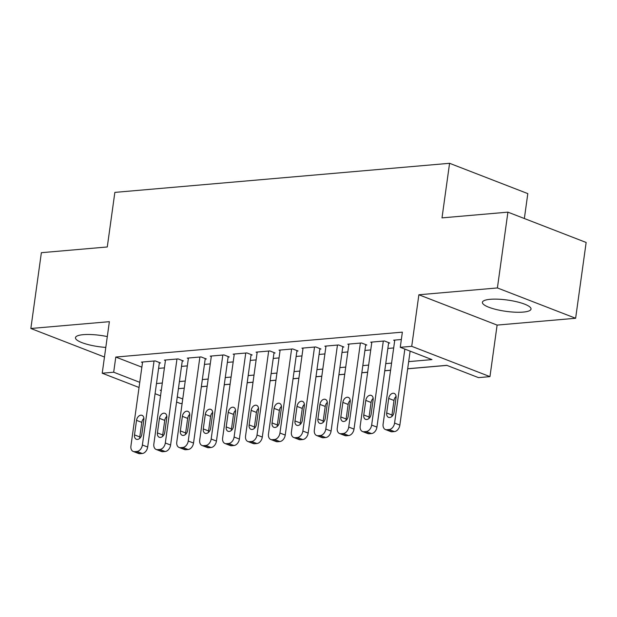 <?xml version="1.0" encoding="UTF-8"?>
<svg xmlns="http://www.w3.org/2000/svg" width="617" height="617" viewBox="0 0 617 617"><rect width="100%" height="100%" fill="white"/><g stroke="black" fill="none" stroke-linecap="round" stroke-linejoin="round"><path stroke-width="0.93" d="M107.304 336.581A24.549 5.7 -172.1 0 0 83.28 334.669A24.549 5.7 -172.1 0 0 75.459 337.684A24.549 5.7 -172.1 0 0 105.8 347.425M523.201 312.086A24.549 5.7 -172.1 0 0 531.029 309.071A24.549 5.7 -172.1 0 0 516.83 301.79A24.549 5.7 -172.1 0 0 490.222 299.307A24.549 5.7 -172.1 0 0 482.401 302.322A24.549 5.7 -172.1 0 0 496.592 309.595A24.549 5.7 -172.1 0 0 523.201 312.086M182.138 403.379L180.449 403.526L176.57 402.022M524.357 218.518L527.813 193.615L449.577 163.297L114.855 192.388L107.281 246.97L41.37 252.692L30.85 328.491L104.466 357.019M449.577 163.297L442.003 217.878L507.914 212.148L586.15 242.466L575.63 318.264L497.402 287.946L418.874 294.772L411.724 346.314L489.96 376.632L478.491 377.627L446.777 365.333L407.69 368.735M418.874 294.772L497.109 325.09L575.63 318.264M497.109 325.09L489.96 376.632M201.343 386.736L207.165 386.227M224.272 384.746L230.095 384.237M247.193 382.748L253.016 382.247M270.123 380.758L275.946 380.249M293.044 378.769L298.875 378.26M315.973 376.771L321.796 376.27M338.903 374.781L344.726 374.272M361.824 372.791L367.647 372.282M384.753 370.794L390.576 370.293M407.675 368.804L446.924 365.395M507.914 212.148L497.402 287.946M159.325 363.051L160.474 362.95L155.191 360.906L141.432 362.102L142.512 362.518M182.254 361.061L183.403 360.96L178.112 358.909L164.361 360.104L165.433 360.521M205.183 359.071L206.325 358.971L201.042 356.919L187.283 358.115L188.362 358.531M228.105 357.073L229.254 356.973L223.971 354.929L210.212 356.125L211.284 356.541M251.034 355.083L252.183 354.983L246.893 352.932L233.141 354.127L234.213 354.544M273.963 353.094L275.105 352.993L269.822 350.942L256.063 352.137L257.142 352.554M296.885 351.096L298.034 350.996L292.743 348.952L278.992 350.147L280.064 350.564M319.814 349.106L320.956 349.006L315.673 346.955L301.914 348.15L302.993 348.566M342.736 347.109L343.885 347.016L338.602 344.965L324.843 346.16L325.915 346.577M365.665 345.119L366.814 345.019L361.523 342.975L347.772 344.17L348.844 344.587M388.594 343.129L389.736 343.029L384.453 340.977L370.694 342.173L371.773 342.589M408.678 361.624L431.977 359.603L400.263 347.309L402.369 332.147L115.788 357.058L141.864 367.161M158.592 368.38L164.415 367.879M181.514 366.39L187.337 365.881M204.443 364.4L210.266 363.891M227.364 362.403L233.195 361.901M250.294 360.413L256.117 359.904M273.223 358.423L279.046 357.914M296.145 356.425L301.968 355.924M319.074 354.436L324.897 353.927M341.995 352.446L347.826 351.937M364.925 350.448L370.748 349.947M387.854 348.458L393.677 347.949M401.343 339.512L393.623 340.183L394.695 340.599M139.041 387.484L102.221 373.216L109.371 321.673L30.85 328.491M102.221 373.216L113.682 372.213L139.758 382.324M115.788 357.058L113.682 372.213M400.263 347.309L411.724 346.314M160.536 395.813L155.075 393.692M161.322 390.145L160.196 390.245L161.253 390.654M177.287 396.862L182.748 398.983M390.584 370.215L384.761 370.724M367.663 372.213L361.832 372.714M344.733 374.203L338.91 374.712M321.804 376.2L315.981 376.702M298.883 378.19L293.06 378.699M275.953 380.18L270.13 380.689M253.032 382.178L247.201 382.679M230.102 384.167L224.28 384.676M207.173 386.157L201.35 386.666M184.252 388.155L178.429 388.656M156.487 383.543L162.31 383.034M179.408 381.553L185.239 381.044M202.337 379.555L208.16 379.054M225.267 377.565L231.09 377.056M248.188 375.576L254.019 375.067M271.118 373.578L276.94 373.077M294.039 371.588L299.87 371.079M316.968 369.598L322.791 369.089M339.898 367.601L345.721 367.1M362.819 365.611L368.65 365.102M385.748 363.621L391.571 363.112M404.845 349.083L394.579 423.069A6.293 4.365 -68.8 0 1 389.15 429.532L386.859 429.733A6.293 4.365 -68.8 0 1 385.424 429.54A6.293 4.365 -68.8 0 1 383.111 424.072L394.772 340.083M385.424 429.54L390.708 431.584A6.293 4.365 111.2 0 0 392.142 431.784L394.44 431.584A6.293 4.365 111.2 0 0 399.862 425.121L410.128 351.135M394.032 412.333A5.036 3.494 111.2 0 1 388.54 417.347A5.036 3.494 111.2 0 1 386.689 412.974L388.71 398.42A5.036 3.494 111.2 0 1 394.201 393.407A5.036 3.494 111.2 0 1 396.045 397.78L394.032 412.333M391.942 416.421A5.036 3.494 111.2 0 1 391.98 415.025L394.001 400.472A5.036 3.494 111.2 0 1 396.083 396.384M383.304 341.078L371.65 425.067A6.293 4.365 -68.8 0 1 366.228 431.53L363.93 431.723A6.293 4.365 -68.8 0 1 362.503 431.53A6.293 4.365 -68.8 0 1 360.189 426.062L371.843 342.073M362.503 431.53L367.786 433.581A6.293 4.365 111.2 0 0 369.221 433.774L371.511 433.574A6.293 4.365 111.2 0 0 376.941 427.111L388.664 342.612M371.102 414.331A5.036 3.494 111.2 0 1 365.611 419.344A5.036 3.494 111.2 0 1 363.768 414.963L365.788 400.41A5.036 3.494 111.2 0 1 371.272 395.397A5.036 3.494 111.2 0 1 373.123 399.777L371.102 414.331M369.012 418.411A5.036 3.494 111.2 0 1 369.051 417.015L371.072 402.461A5.036 3.494 111.2 0 1 373.162 398.374M360.382 343.075L348.728 427.057A6.293 4.365 -68.8 0 1 343.299 433.52L341.008 433.72A6.293 4.365 -68.8 0 1 339.574 433.527A6.293 4.365 -68.8 0 1 337.26 428.051L348.913 344.07M339.574 433.527L344.857 435.571A6.293 4.365 111.2 0 0 346.291 435.764L348.582 435.571A6.293 4.365 111.2 0 0 354.011 429.108L365.734 344.602M348.173 416.321A5.036 3.494 111.2 0 1 342.69 421.334A5.036 3.494 111.2 0 1 340.839 416.961L342.859 402.407A5.036 3.494 111.2 0 1 348.35 397.394A5.036 3.494 111.2 0 1 350.194 401.767L348.173 416.321M346.091 420.408A5.036 3.494 111.2 0 1 346.129 419.005L348.142 404.451A5.036 3.494 111.2 0 1 350.232 400.371M337.453 345.065L325.799 429.046A6.293 4.365 -68.8 0 1 320.37 435.509L318.079 435.71A6.293 4.365 -68.8 0 1 316.644 435.517A6.293 4.365 -68.8 0 1 314.338 430.049L325.992 346.06M316.644 435.517L321.935 437.561A6.293 4.365 111.2 0 0 323.362 437.762L325.66 437.561A6.293 4.365 111.2 0 0 331.082 431.098L342.813 346.6M325.252 418.311A5.036 3.494 111.2 0 1 319.76 423.331A5.036 3.494 111.2 0 1 317.917 418.951L319.93 404.397A5.036 3.494 111.2 0 1 325.421 399.384A5.036 3.494 111.2 0 1 327.272 403.757L325.252 418.311M323.161 422.398A5.036 3.494 111.2 0 1 323.2 421.002L325.221 406.449A5.036 3.494 111.2 0 1 327.303 402.361M314.523 347.055L302.87 431.044A6.293 4.365 -68.8 0 1 297.448 437.507L295.15 437.708A6.293 4.365 -68.8 0 1 293.723 437.507A6.293 4.365 -68.8 0 1 291.409 432.039L303.063 348.05M293.723 437.507L299.006 439.559A6.293 4.365 111.2 0 0 300.44 439.751L302.731 439.551A6.293 4.365 111.2 0 0 308.161 433.088L319.884 348.59M302.322 420.308A5.036 3.494 111.2 0 1 296.839 425.321A5.036 3.494 111.2 0 1 294.988 420.941L297.008 406.387A5.036 3.494 111.2 0 1 302.492 401.374A5.036 3.494 111.2 0 1 304.343 405.755L302.322 420.308M300.24 424.388A5.036 3.494 111.2 0 1 300.271 422.992L302.291 408.439A5.036 3.494 111.2 0 1 304.382 404.351M291.602 349.052L279.948 433.034A6.293 4.365 -68.8 0 1 274.519 439.497L272.228 439.697A6.293 4.365 -68.8 0 1 270.794 439.505A6.293 4.365 -68.8 0 1 268.48 434.029L280.133 350.047M270.794 439.505L276.077 441.548A6.293 4.365 111.2 0 0 277.511 441.741L279.802 441.548A6.293 4.365 111.2 0 0 285.231 435.085L296.954 350.579M279.401 422.298A5.036 3.494 111.2 0 1 273.909 427.311A5.036 3.494 111.2 0 1 272.058 422.938L274.079 408.385A5.036 3.494 111.2 0 1 279.57 403.371A5.036 3.494 111.2 0 1 281.414 407.744L279.401 422.298M277.311 426.386A5.036 3.494 111.2 0 1 277.349 424.982L279.37 410.428A5.036 3.494 111.2 0 1 281.452 406.348M268.673 351.042L257.019 435.024A6.293 4.365 -68.8 0 1 251.589 441.487L249.299 441.687A6.293 4.365 -68.8 0 1 247.864 441.494A6.293 4.365 -68.8 0 1 245.558 436.026L257.212 352.037M247.864 441.494L253.155 443.546A6.293 4.365 111.2 0 0 254.59 443.739L256.88 443.538A6.293 4.365 111.2 0 0 262.302 437.075L274.033 352.577M256.471 424.288A5.036 3.494 111.2 0 1 250.98 429.309A5.036 3.494 111.2 0 1 249.137 424.928L251.158 410.374A5.036 3.494 111.2 0 1 256.641 405.361A5.036 3.494 111.2 0 1 258.492 409.734L256.471 424.288M254.381 428.375A5.036 3.494 111.2 0 1 254.42 426.979L256.441 412.426A5.036 3.494 111.2 0 1 258.531 408.338M245.751 353.032L234.098 437.021A6.293 4.365 -68.8 0 1 228.668 443.484L226.377 443.685A6.293 4.365 -68.8 0 1 224.943 443.484A6.293 4.365 -68.8 0 1 222.629 438.016L234.283 354.027M224.943 443.484L230.226 445.536A6.293 4.365 111.2 0 0 231.66 445.729L233.951 445.528A6.293 4.365 111.2 0 0 239.381 439.065L251.104 354.567M233.542 426.285A5.036 3.494 111.2 0 1 228.059 431.298A5.036 3.494 111.2 0 1 226.208 426.918L228.228 412.372A5.036 3.494 111.2 0 1 233.712 407.351A5.036 3.494 111.2 0 1 235.563 411.732L233.542 426.285M231.46 430.365A5.036 3.494 111.2 0 1 231.491 428.969L233.511 414.416A5.036 3.494 111.2 0 1 235.601 410.336M222.822 355.03L211.168 439.011A6.293 4.365 -68.8 0 1 205.739 445.474L203.448 445.675A6.293 4.365 -68.8 0 1 202.014 445.482A6.293 4.365 -68.8 0 1 199.707 440.006L211.361 356.024M202.014 445.482L207.304 447.526A6.293 4.365 111.2 0 0 208.731 447.726L211.029 447.526A6.293 4.365 111.2 0 0 216.451 441.062L228.182 356.557M210.621 428.275A5.036 3.494 111.2 0 1 205.129 433.288A5.036 3.494 111.2 0 1 203.286 428.915L205.299 414.362A5.036 3.494 111.2 0 1 210.79 409.349A5.036 3.494 111.2 0 1 212.641 413.722L210.621 428.275M208.531 432.363A5.036 3.494 111.2 0 1 208.569 430.959L210.59 416.406A5.036 3.494 111.2 0 1 212.672 412.326M199.893 357.019L188.239 441.008A6.293 4.365 -68.8 0 1 182.817 447.464L180.519 447.664A6.293 4.365 -68.8 0 1 179.092 447.472A6.293 4.365 -68.8 0 1 176.778 442.003L188.432 358.014M179.092 447.472L184.375 449.523A6.293 4.365 111.2 0 0 185.81 449.716L188.1 449.515A6.293 4.365 111.2 0 0 193.53 443.052L205.253 358.554M187.691 430.273A5.036 3.494 111.2 0 1 182.208 435.286A5.036 3.494 111.2 0 1 180.357 430.905L182.377 416.352A5.036 3.494 111.2 0 1 187.861 411.338A5.036 3.494 111.2 0 1 189.712 415.719L187.691 430.273M185.601 434.353A5.036 3.494 111.2 0 1 185.64 432.957L187.661 418.403A5.036 3.494 111.2 0 1 189.751 414.316M176.971 359.009L165.317 442.998A6.293 4.365 -68.8 0 1 159.888 449.461L157.597 449.662A6.293 4.365 -68.8 0 1 156.163 449.461A6.293 4.365 -68.8 0 1 153.849 443.993L165.503 360.012M156.163 449.461L161.446 451.513A6.293 4.365 111.2 0 0 162.88 451.706L165.171 451.505A6.293 4.365 111.2 0 0 170.6 445.042L182.323 360.544M164.77 432.262A5.036 3.494 111.2 0 1 159.279 437.276A5.036 3.494 111.2 0 1 157.428 432.903L159.448 418.349A5.036 3.494 111.2 0 1 164.94 413.328A5.036 3.494 111.2 0 1 166.783 417.709L164.77 432.262M162.68 436.342A5.036 3.494 111.2 0 1 162.718 434.946L164.739 420.393A5.036 3.494 111.2 0 1 166.821 416.313M154.042 361.007L142.388 444.988A6.293 4.365 -68.8 0 1 136.959 451.451L134.668 451.652A6.293 4.365 -68.8 0 1 133.233 451.459A6.293 4.365 -68.8 0 1 130.927 445.983L142.581 362.002M133.233 451.459L138.524 453.503A6.293 4.365 111.2 0 0 139.959 453.703L142.249 453.503A6.293 4.365 111.2 0 0 147.671 447.04L159.402 362.534M141.841 434.252A5.036 3.494 111.2 0 1 136.349 439.265A5.036 3.494 111.2 0 1 134.506 434.892L136.527 420.339A5.036 3.494 111.2 0 1 142.01 415.326A5.036 3.494 111.2 0 1 143.861 419.699L141.841 434.252M139.75 438.34A5.036 3.494 111.2 0 1 139.789 436.936L141.81 422.39A5.036 3.494 111.2 0 1 143.9 418.303M399.862 425.121L394.579 423.069M394.44 431.584L389.15 429.532M392.142 431.784L386.859 429.733M386.689 412.974L391.98 415.025M388.71 398.42L394.001 400.472M376.941 427.111L371.65 425.067M371.511 433.574L366.228 431.53M369.221 433.774L363.93 431.723M363.768 414.963L369.051 417.015M365.788 400.41L371.072 402.461M354.011 429.108L348.728 427.057M348.582 435.571L343.299 433.52M346.291 435.764L341.008 433.72M340.839 416.961L346.129 419.005M342.859 402.407L348.142 404.451M331.082 431.098L325.799 429.046M325.66 437.561L320.37 435.509M323.362 437.762L318.079 435.71M317.917 418.951L323.2 421.002M319.93 404.397L325.221 406.449M308.161 433.088L302.87 431.044M302.731 439.551L297.448 437.507M300.44 439.751L295.15 437.708M294.988 420.941L300.271 422.992M297.008 406.387L302.291 408.439M285.231 435.085L279.948 433.034M279.802 441.548L274.519 439.497M277.511 441.741L272.228 439.697M272.058 422.938L277.349 424.982M274.079 408.385L279.37 410.428M262.302 437.075L257.019 435.024M256.88 443.538L251.589 441.487M254.59 443.739L249.299 441.687M249.137 424.928L254.42 426.979M251.158 410.374L256.441 412.426M239.381 439.065L234.098 437.021M233.951 445.528L228.668 443.484M231.66 445.729L226.377 443.685M226.208 426.918L231.491 428.969M228.228 412.372L233.511 414.416M216.451 441.062L211.168 439.011M211.029 447.526L205.739 445.474M208.731 447.726L203.448 445.675M203.286 428.915L208.569 430.959M205.299 414.362L210.59 416.406M193.53 443.052L188.239 441.008M188.1 449.515L182.817 447.464M185.81 449.716L180.519 447.664M180.357 430.905L185.64 432.957M182.377 416.352L187.661 418.403M170.6 445.042L165.317 442.998M165.171 451.505L159.888 449.461M162.88 451.706L157.597 449.662M157.428 432.903L162.718 434.946M159.448 418.349L164.739 420.393M147.671 447.04L142.388 444.988M142.249 453.503L136.959 451.451M139.959 453.703L134.668 451.652M134.506 434.892L139.789 436.936M136.527 420.339L141.81 422.39"/></g></svg>
